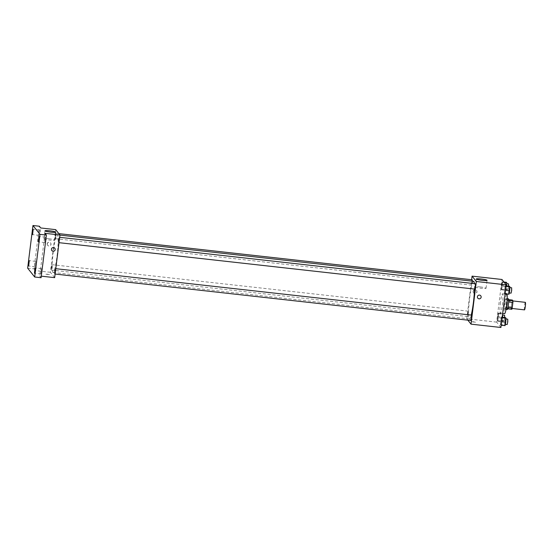 <?xml version="1.0" encoding="UTF-8"?>
<svg xmlns="http://www.w3.org/2000/svg" width="553" height="553" viewBox="0 0 553 553"><rect width="100%" height="100%" fill="white"/><g stroke="black" fill="none" stroke-linecap="round" stroke-linejoin="round"><path stroke-width="0.41" stroke-dasharray="2.77 2.07" d="M525.35 302.346A3.781 0.429 -83.6 0 0 524.555 305.636A3.781 0.429 -83.6 0 0 524.507 309.867M511.739 304.205A3.781 0.429 -83.6 0 0 511.698 308.436A3.781 0.429 -83.6 0 0 512.541 304.724A3.781 0.429 -83.6 0 0 512.534 300.915A3.781 0.429 -83.6 0 0 511.739 304.205M511.857 309.286L511.311 308.595A5.136 0.581 -83.6 0 1 511.345 306.874L512.03 301.406A5.136 0.581 -83.6 0 1 512.375 300.065M507.647 308.816L507.039 308.118L511.311 308.595M511.345 306.874L507.08 306.397L507.758 300.929L512.03 301.406M507.08 306.397A5.136 0.581 -83.6 0 0 507.039 308.118M507.585 308.809A5.136 0.581 -83.6 0 0 507.93 307.468L507.972 307.475M507.758 300.929A5.136 0.581 -83.6 0 1 508.103 299.588L508.649 300.279A5.136 0.581 -83.6 0 1 508.615 302L507.93 307.468M507.246 309.569A5.406 0.608 96.4 0 1 507.184 309.528A5.406 0.608 96.4 0 1 507.274 303.825A5.406 0.608 96.4 0 1 508.442 298.827M505.048 309.293A5.406 0.608 -83.6 0 0 505.11 309.334A5.406 0.608 -83.6 0 0 506.313 304.026A5.406 0.608 -83.6 0 0 506.313 298.585A5.406 0.608 -83.6 0 0 505.179 303.286A5.406 0.608 -83.6 0 0 505.048 309.293M508.103 299.588L508.67 299.65M506.79 294.286A9.733 1.092 -83.6 0 0 504.751 302.754A9.733 1.092 -83.6 0 0 504.633 313.627M500.479 302.277A9.733 1.092 -83.6 0 0 500.361 313.15A9.733 1.092 -83.6 0 0 502.525 303.604A9.733 1.092 -83.6 0 0 502.518 293.809A9.733 1.092 -83.6 0 0 500.479 302.277M501.488 321.687L500.804 325.15L500.375 324.611L501.301 317.146L501.737 317.685L501.488 321.687L500.804 325.15L500.375 324.611L501.301 317.146L501.737 317.685L501.633 321.708M505.394 290.304L504.716 293.761L504.281 293.221L505.214 285.756L505.642 286.302L505.394 290.304L504.716 293.761L504.281 293.221L505.214 285.756L505.642 286.302L505.546 290.318M500.914 327.487L496.649 322.129L501.965 279.479M498.343 317.747L497.665 321.203L497.237 320.664L498.163 313.198L498.599 313.745L498.343 317.747L497.665 321.203L497.237 320.664L498.163 313.198L498.599 313.745L498.343 317.747L502.615 318.224L501.937 321.68L501.502 321.141L501.758 317.139L502.608 313.897M502.255 286.357L501.578 289.82L501.142 289.274L502.076 281.816L502.504 282.355L502.255 286.357L501.578 289.82L501.142 289.274L502.076 281.816L502.504 282.355L502.255 286.357L506.527 286.834L505.843 290.297L505.414 289.751L505.663 285.756L506.348 282.293M467.852 320.159L466.76 318.791L496.649 322.129M473.506 321.77L471.813 321.77L475.566 322.233L471.813 321.77L475.566 322.233L473.506 321.763M473.651 281.318A18.94 2.129 -83.6 0 0 469.677 297.797A18.94 2.129 -83.6 0 0 469.442 318.97A18.94 2.129 -83.6 0 0 471.204 315.092M474.502 289.081A18.94 2.129 -83.6 0 0 474.398 283.627M466.76 318.791L471.626 279.721M475.373 283.737L474.771 289.108M471.46 315.12L470.859 320.498M467.755 313.53L467.72 316.551L468.322 313.897L468.322 311.18L467.755 313.53M472.345 281.173L471.633 285.161L472.234 279.79M473.14 291.396A1.894 1.866 141.5 0 0 476.174 293.062A1.894 1.866 141.5 0 0 474.509 289.8A1.894 1.866 141.5 0 0 473.14 291.396M473.25 291.528A1.894 1.866 141.5 0 0 476.278 293.201A1.894 1.866 141.5 0 0 474.612 289.938A1.894 1.866 141.5 0 0 473.25 291.528M477.799 298.143L477.799 298.143A1.894 1.866 -38.5 0 1 478.11 295.502A1.894 1.866 -38.5 0 1 480.757 295.786L480.757 295.786M480.149 286.917A5.426 0.601 -172.9 0 1 486.066 288.258A5.426 0.601 -172.9 0 1 480.612 288.189A5.426 0.601 -172.9 0 1 475.304 286.917A5.426 0.601 -172.9 0 1 480.149 286.917M53.309 251.297A18.94 2.129 -83.6 0 0 53.074 272.47A18.94 2.129 -83.6 0 0 57.298 253.882A18.94 2.129 -83.6 0 0 57.277 234.818A18.94 2.129 -83.6 0 0 53.309 251.297M55.832 236.311L55.265 238.668L55.259 235.944L55.86 233.29L55.832 236.311M54.526 270.977L54.491 273.998L55.093 271.343L55.093 268.62L54.526 270.977M51.388 267.03L51.353 270.051L51.954 267.396L51.954 264.68L51.388 267.03M58.438 239.587L58.404 242.608L59.005 239.954L59.005 237.237L58.438 239.587M54.657 277.647L50.385 272.29L55.701 229.64M41.095 277.717L39.705 275.975L41.288 276.154M27.65 268.164L34.058 268.876L39.367 226.232M50.385 272.29L35.44 270.617L34.058 268.876M47.537 274.198L45.844 274.198L49.597 274.661L45.844 274.198L49.597 274.661L47.537 274.191M45.021 233.331L39.705 275.975M35.44 270.617L40.756 227.974M47.171 243.825A1.894 1.866 141.5 0 0 50.205 245.491A1.894 1.866 141.5 0 0 48.54 242.228A1.894 1.866 141.5 0 0 47.171 243.825M47.282 243.956A1.894 1.866 141.5 0 0 50.309 245.629A1.894 1.866 141.5 0 0 48.643 242.366A1.894 1.866 141.5 0 0 47.282 243.956M51.83 250.571L51.83 250.571A1.894 1.866 -38.5 0 1 52.141 247.931A1.894 1.866 -38.5 0 1 54.788 248.214L54.788 248.214M48.837 238.744A5.426 0.601 -172.9 0 1 54.754 240.092A5.426 0.601 -172.9 0 1 49.3 240.016A5.426 0.601 -172.9 0 1 43.991 238.751A5.426 0.601 -172.9 0 1 48.837 238.744M41.489 268.62L40.853 273.97L41.489 268.62M45.394 237.23L44.765 242.58L45.394 237.23M35.731 261.389L35.095 266.74L35.731 261.389M39.636 230L39.007 235.35L39.636 230M506.583 285.908L506.527 286.834M505.829 285.956L505.795 288.977L506.396 286.33L506.396 283.606L505.829 285.956M501.578 289.82L505.843 290.297M501.142 289.274L505.414 289.751M501.391 285.279L505.663 285.756M502.076 281.816L503.99 282.03M502.504 282.355L504.426 282.569M508.532 283.848L507.93 289.219L508.573 286.136M508.988 294.237L508.553 293.698L508.801 289.696L509.486 286.233M508.967 289.903L508.933 292.924L509.534 290.27L509.534 287.553L508.967 289.903M504.716 293.761L505.11 293.809M504.281 293.221L508.553 293.698M504.536 289.219L508.801 289.696M505.214 285.756L506.099 285.86M505.642 286.302L506.043 286.343M511.67 287.788L511.069 293.159M502.677 317.298L502.615 318.224M501.917 317.346L501.882 320.367L502.49 317.712L502.483 314.996L501.917 317.346M497.665 321.203L501.937 321.68M497.237 320.664L501.502 321.141M497.486 316.662L501.758 317.139M498.163 313.198L502.435 313.675M498.599 313.745L502.573 314.187M504.619 315.231L504.018 320.609L504.668 317.519M505.076 325.627L504.647 325.088L504.896 321.086L505.573 317.622M505.062 321.286L505.027 324.314L505.629 321.659L505.622 318.936L505.062 321.286M500.804 325.15L501.205 325.192M500.375 324.611L504.647 325.088M500.624 320.609L504.896 321.086M501.301 317.146L502.193 317.242M501.737 317.685L502.131 317.733M507.758 319.178L507.163 324.549M512.921 300.956L512.534 300.915M512.085 308.477L511.698 308.436M505.11 309.334L506.016 309.431M506.313 298.585L507.212 298.689M500.361 313.15L502.67 313.413M502.518 293.809L505.076 294.099M486.066 288.258L487.055 280.323M475.304 286.917L476.292 278.989M53.074 272.47L469.442 318.97M57.277 234.818L59.952 235.115M58.874 233.629L55.86 233.29M471.633 285.161L55.265 238.668M54.491 273.998L55.1 274.06M55.093 268.62L55.77 268.696M51.353 270.051L467.72 316.551M51.954 264.68L468.322 311.18M58.404 242.608L59.012 242.677M59.005 237.237L59.676 237.313M54.754 240.092L55.742 232.156M43.991 238.751L44.98 230.815M41.454 268.599L35.053 267.88M40.853 273.97L34.452 273.258M35.696 261.369L29.288 260.65M35.095 266.74L28.694 266.021M39.609 229.979L33.201 229.26M39.007 235.35L32.599 234.638M45.367 237.209L38.959 236.497M44.765 242.58L38.357 241.868M505.795 288.977L507.93 289.219M501.882 320.367L504.018 320.609"/><path stroke-width="0.83" d="M512.085 308.477L524.507 309.867A3.781 0.429 -83.6 0 0 525.35 306.155A3.781 0.429 -83.6 0 0 525.35 302.346L512.921 300.956M508.67 299.65L512.375 300.065L512.921 300.756A5.136 0.581 -83.6 0 1 512.88 302.477L512.202 307.945A5.136 0.581 -83.6 0 1 511.857 309.286L507.647 308.816M507.212 298.689L508.442 298.827A5.406 0.608 96.4 0 1 508.449 304.268A5.406 0.608 96.4 0 1 507.246 309.569L506.016 309.431M508.698 300.279L512.921 300.756M507.972 307.475L512.202 307.945M508.642 302L512.88 302.477M502.67 313.413L504.633 313.627A9.733 1.092 -83.6 0 0 506.797 304.081A9.733 1.092 -83.6 0 0 506.79 294.286L505.076 294.099M471.626 279.721L472.068 276.141L501.965 279.479L506.23 284.836L500.914 327.487L471.025 324.148L467.852 320.159M471.204 315.092A18.94 2.129 -83.6 0 0 474.502 289.081M474.398 283.627A18.94 2.129 -83.6 0 0 473.651 281.318L59.952 235.115M472.068 276.141L476.333 281.498L471.025 324.148M59.012 242.677L474.771 289.108L475.373 286.454L475.373 283.737L59.676 237.313M55.1 274.06L470.859 320.498L471.467 317.844L471.46 315.12L55.77 268.696M58.874 233.629L472.234 279.79L472.345 281.173M476.333 281.498L506.23 284.836M481.138 278.982A5.426 0.601 -172.9 0 1 487.055 280.323A5.426 0.601 -172.9 0 1 481.601 280.253A5.426 0.601 -172.9 0 1 476.292 278.989A5.426 0.601 -172.9 0 1 481.138 278.982M480.757 295.786A1.894 1.866 -38.5 0 1 479.783 298.765A1.894 1.866 -38.5 0 1 478.11 295.502A1.894 1.866 -38.5 0 1 481.145 297.168A1.894 1.866 -38.5 0 1 477.799 298.143M32.959 225.513L40.003 234.354L34.687 277.005L27.65 268.164L32.959 225.513L39.367 226.232L40.756 227.974L55.701 229.64L59.966 234.997L54.657 277.647L41.288 276.154M34.687 277.005L41.095 277.717L46.404 235.073L40.003 234.354M59.966 234.997L45.021 233.331L46.404 235.073M49.825 230.815A5.426 0.601 -172.9 0 1 55.742 232.156A5.426 0.601 -172.9 0 1 50.288 232.087A5.426 0.601 -172.9 0 1 44.98 230.815A5.426 0.601 -172.9 0 1 49.825 230.815M54.788 248.214A1.894 1.866 -38.5 0 1 53.814 251.193A1.894 1.866 -38.5 0 1 52.141 247.931A1.894 1.866 -38.5 0 1 55.176 249.597A1.894 1.866 -38.5 0 1 51.83 250.571M38.33 241.848L38.959 236.497L38.33 241.848M32.572 234.617L33.201 229.26L32.572 234.617M28.659 266L29.288 260.65L28.659 266M34.417 273.237L35.053 267.88L34.417 273.237M503.99 282.03L506.348 282.293L506.776 282.832L506.583 285.908M504.426 282.569L506.776 282.832M508.573 286.136L508.532 283.848L506.728 283.648M506.099 285.86L509.486 286.233L509.914 286.779L509.666 290.781L508.988 294.237L505.11 293.809M505.546 290.318L509.666 290.781M506.043 286.343L509.914 286.779M509.237 292.959L511.069 293.159L511.67 290.512L511.67 287.788L509.866 287.588M502.608 313.897L502.677 317.298M504.668 317.519L504.619 315.231L502.815 315.03M502.193 317.242L505.573 317.622L506.002 318.162L505.753 322.164L505.076 325.627L501.205 325.192M501.633 321.708L505.753 322.164M502.131 317.733L506.002 318.162M505.324 324.341L507.163 324.549L507.765 321.894L507.758 319.178L505.954 318.977"/></g></svg>
